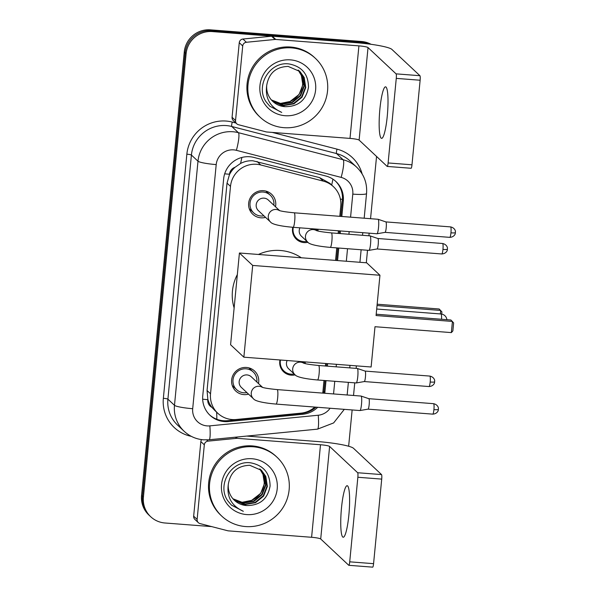 <?xml version="1.0" encoding="UTF-8"?>
<svg xmlns="http://www.w3.org/2000/svg" width="597" height="597" viewBox="0 0 597 597"><rect width="100%" height="100%" fill="white"/><g stroke="black" fill="none" stroke-linecap="round" stroke-linejoin="round"><path stroke-width="0.9" d="M305.261 361.916A12.918 12.671 -46.8 0 1 305.179 363.603M295.157 374.871A12.918 12.671 -46.8 0 1 279.978 359.969M318.022 229.226A12.918 12.671 -46.8 0 1 317.947 231.017M307.925 242.285A12.918 12.671 -46.8 0 1 292.761 227.278M250.024 368.215A13.746 13.477 -46.8 0 1 250.479 369.401M248.546 394.147A13.746 13.477 -46.8 0 1 232.808 375.595A13.746 13.477 -46.8 0 1 258.486 383.55M267.046 191.428A13.746 13.477 -46.8 0 1 267.501 192.622M265.568 217.368A13.746 13.477 -46.8 0 1 249.83 198.816A13.746 13.477 -46.8 0 1 275.508 206.763M329.872 183.331L319.567 177.615L252.934 160.794C248.576 160.533 244.442 161.429 240.531 163.481L235.054 167.272A8.074 7.918 133.2 0 0 229.494 174.242A24.223 2.933 -174.5 0 1 224.673 173.817M339.797 216.33L340.768 206.226A24.223 23.753 133.2 0 0 333.477 186.712A24.223 23.753 133.2 0 0 323.32 181.13L260.77 164.973A24.223 23.753 133.2 0 0 256.665 164.287A24.223 23.753 133.2 0 0 230.494 186.383L210.525 393.766A24.223 23.753 133.2 0 0 217.823 413.281A24.223 23.753 133.2 0 0 236.263 419.497L300.978 413.154A24.223 23.753 133.2 0 0 314.828 407.072M229.494 174.242L229.449 174.667A24.223 23.753 -46.8 0 1 235.054 167.272M211.935 407.378A24.223 23.753 -46.8 0 1 207.831 399.236L207.786 399.662A8.074 7.918 133.2 0 0 211.935 407.378L214.756 410.393M229.449 174.667L227.024 183.13L207.055 390.513L207.831 399.236M322.693 393.102A24.223 23.753 133.2 0 0 322.97 391.102L323.992 380.468M325.387 366.006L325.626 363.491M335.551 260.411L336.76 247.882M338.148 233.42L338.402 230.793M250.934 210.293A13.746 13.477 -46.8 0 1 249.718 209.913M233.912 387.072A13.746 13.477 -46.8 0 1 232.696 386.692M211.644 526.599L164.966 522.994A24.223 23.753 -46.8 0 1 150.705 516.733L149.78 515.868A24.223 23.753 -46.8 0 1 142.489 496.353L185.197 52.805A24.223 23.753 -46.8 0 1 211.36 30.716L362.483 42.372A24.223 23.753 -46.8 0 1 369.782 44.126A24.223 23.753 -46.8 0 0 362.483 42.372L211.36 30.716A24.223 23.753 -46.8 0 0 185.197 52.805L142.489 496.353A24.223 23.753 -46.8 0 0 149.78 515.868L148.854 515.002A24.223 23.753 -46.8 0 1 141.564 495.488L184.272 51.939A24.223 23.753 -46.8 0 1 210.435 29.85L361.566 41.506A24.223 23.753 -46.8 0 1 371.013 44.29M341.82 216.48L343.305 201.099A24.223 23.753 133.2 0 0 336.007 181.592A24.223 23.753 133.2 0 0 325.85 176.011L253.919 157.429A24.223 23.753 133.2 0 0 249.815 156.742A24.223 23.753 133.2 0 0 223.651 178.839L202.756 395.818A24.223 23.753 133.2 0 0 210.047 415.325A24.223 23.753 133.2 0 0 228.494 421.549L302.91 414.251A24.223 23.753 133.2 0 0 317.694 407.296M150.705 516.733A24.223 23.753 -46.8 0 1 143.407 497.219L186.115 53.67A24.223 23.753 -46.8 0 1 212.286 31.581L363.409 43.238A24.223 23.753 -46.8 0 1 366.797 43.745M376.55 156.451L370.55 218.696M369.162 233.166L368.909 235.785M367.513 250.255L366.312 262.784M356.387 365.864L356.14 368.371M354.745 382.841L353.528 395.483M352.14 409.952L348.641 446.25M324.775 393.259A24.223 23.753 133.2 0 0 324.902 392.199L326.014 380.625M327.41 366.162L327.649 363.648M337.574 260.568L338.783 248.039M340.178 233.576L340.424 230.949M316 407.161A24.223 23.753 -46.8 0 1 301.992 413.385L227.569 420.684A24.223 23.753 -46.8 0 1 209.592 414.885M325.014 380.55L323.977 391.333A24.223 23.753 -46.8 0 1 323.731 393.184M335.536 181.167A24.223 23.753 -46.8 0 1 342.38 200.234L340.82 216.405M339.432 230.875L339.178 233.494M337.783 247.964L336.574 260.493M326.649 363.573L326.41 366.08M283.933 127.676A40.372 39.589 -46.8 0 1 260.165 117.236A40.372 39.589 -46.8 0 1 251.456 71.841A40.372 39.589 -46.8 0 1 291.62 47.902A40.372 39.589 -46.8 0 1 315.388 58.342A40.372 39.589 -46.8 0 1 324.104 103.744A40.372 39.589 -46.8 0 1 283.933 127.676M260.165 117.236L259.24 116.37A40.372 39.589 -46.8 0 1 250.531 70.976A40.372 39.589 -46.8 0 1 290.694 47.036A40.372 39.589 -46.8 0 1 314.462 57.476L315.388 58.342M284.97 106.669C298.254 106.729 306.097 100.236 308.492 87.199C308.343 74.267 301.948 66.528 289.314 63.998C269.986 60.909 255.023 85.759 266.068 101.774L269.814 106.229L281.724 112.415C269.971 107.042 264.971 98.042 266.717 85.408A20.186 19.791 -46.8 0 0 272.814 101.43A20.186 19.791 -46.8 0 0 284.702 106.654L284.97 106.669A20.186 19.791 -46.8 0 1 284.702 106.654L272.739 101.356M290.463 59.872A28.26 27.708 -46.8 0 1 315.619 89.938A28.26 27.708 -46.8 0 1 285.09 115.714A28.26 27.708 -46.8 0 1 259.941 85.64A28.26 27.708 -46.8 0 1 290.463 59.872M272.031 100.654L283.232 105.273L293.552 103.482L301.657 96.863L305.403 87.207L303.821 77.147L299.716 71.319M272.202 100.833L283.597 105.617L293.925 103.826L302.022 97.207L305.768 87.55L304.194 77.491L299.903 71.491L288.172 66.416C275.993 66.804 268.844 73.14 266.717 85.408M271.359 99.915L281.769 103.9L292.09 102.109L300.194 95.483L303.94 85.834L302.358 75.774L298.955 70.662M271.523 100.102L282.135 104.244L292.455 102.453L300.56 95.826L304.306 86.177L302.724 76.117L299.149 70.819M298.164 70.043L301.328 75.446A20.186 19.791 -46.8 0 1 290.038 101.49L299.097 94.453L302.843 84.804L301.261 74.737L298.366 70.192M290.038 101.49L280.665 103.385L277.209 102.968M269.814 106.229L281.724 112.415M387.274 116.057A25.835 3.978 -85.6 0 0 385.572 86.841A25.835 3.978 -85.6 0 0 379.886 109.132A25.835 3.978 -85.6 0 0 381.595 138.355A25.835 3.978 -85.6 0 0 387.274 116.057M235.539 120.542A4.037 3.955 133.2 0 0 236.755 123.788L233.293 120.542A4.037 3.955 -46.8 0 1 232.076 117.296L235.539 120.542L242.718 45.947L239.255 42.7A4.037 3.955 -46.8 0 1 242.927 39.029L271.59 36.216A4.037 3.955 -46.8 0 1 272.284 36.208L355.454 42.626A32.298 3.91 -174.5 0 1 391.886 49.402L419.93 75.7A4.037 0.619 94.4 0 1 420.124 80.229L396.266 78.386A4.037 0.619 -85.6 0 0 396.072 73.856L368.028 47.566A8.074 0.978 5.5 0 0 358.916 45.872L275.747 39.454A4.037 3.955 133.2 0 0 275.053 39.462L246.382 42.275A4.037 3.955 133.2 0 0 242.718 45.947M232.076 117.296L239.255 42.7M236.755 123.788A4.037 3.955 133.2 0 0 238.449 124.721L266.15 131.877A4.037 3.955 133.2 0 0 266.837 131.997L350.006 138.407A8.074 0.978 5.5 0 1 359.118 140.101L387.162 166.399A4.037 0.619 -85.6 0 0 387.237 166.436A4.037 0.619 -85.6 0 0 388.117 162.951L411.982 164.794L420.124 80.229M411.982 164.794A4.037 0.619 94.4 0 1 411.094 168.272L387.237 166.436M388.117 162.951L396.266 78.386M245.531 526.554A40.372 39.589 -46.8 0 1 221.756 516.114A40.372 39.589 -46.8 0 1 213.047 470.712A40.372 39.589 -46.8 0 1 253.21 446.78A40.372 39.589 -46.8 0 1 276.986 457.212A40.372 39.589 -46.8 0 1 285.694 502.614A40.372 39.589 -46.8 0 1 245.531 526.554M221.756 516.114L220.838 515.248A40.372 39.589 -46.8 0 1 212.122 469.846A40.372 39.589 -46.8 0 1 252.285 445.914A40.372 39.589 -46.8 0 1 276.06 456.347L276.986 457.212M246.568 505.547C259.852 505.599 267.687 499.107 270.09 486.07C269.934 473.137 263.546 465.406 250.904 462.876C231.576 459.78 216.614 484.637 227.658 500.644L231.405 505.099L243.322 511.293C231.561 505.92 226.561 496.913 228.308 484.286A20.186 19.791 -46.8 0 0 234.412 500.308A20.186 19.791 -46.8 0 0 246.292 505.525L246.568 505.547A20.186 19.791 -46.8 0 1 246.292 505.525L234.33 500.234M252.061 458.742A28.26 27.708 -46.8 0 1 277.209 488.809A28.26 27.708 -46.8 0 1 246.68 514.584A28.26 27.708 -46.8 0 1 221.532 484.518A28.26 27.708 -46.8 0 1 252.061 458.742M233.628 499.532L244.83 504.152L255.15 502.361L263.255 495.734L267.001 486.085L265.419 476.018L261.314 470.197M233.8 499.711L245.195 504.495L255.516 502.704L263.62 496.077L267.366 486.428L265.784 476.361L261.493 470.361L249.77 465.294C237.584 465.682 230.435 472.011 228.308 484.286M232.957 498.786L243.36 502.778L253.68 500.987L261.784 494.361L265.531 484.712L263.949 474.645L260.553 469.541M233.121 498.973L243.725 503.122L254.046 501.331L262.15 494.704L265.896 485.055L264.314 474.988L260.747 469.697M259.755 468.921L262.926 474.324A20.186 19.791 -46.8 0 1 251.628 500.361L260.688 493.331L264.434 483.674L262.852 473.615L259.956 469.07M251.628 500.361L242.255 502.264L238.8 501.846M231.285 504.987L243.322 511.293M234.128 307.948A44.409 43.544 -46.8 0 1 237.345 274.553M258.441 254.464A44.409 43.544 -46.8 0 1 280.418 250.494A44.409 43.544 -46.8 0 1 301.306 257.77M374.998 326.716L451.354 332.604L452.436 321.432L376.073 315.544L379.953 275.254L252.688 265.441L243.86 357.185L371.118 366.998L374.998 326.716M451.354 332.604L452.869 330.91L453.638 322.932L450.884 319.985L376.2 314.223M243.86 357.185L230.584 344.738L239.419 253.001L366.685 262.814L379.953 275.254M239.419 253.001L252.688 265.441M377.17 304.209L439.161 308.992L441.914 311.94L441.705 314.082M377.043 305.53L440.705 310.44L440.37 313.94M273.859 205.226A12.112 11.873 133.2 0 0 251.061 199.241A12.112 11.873 133.2 0 0 263.919 215.823M279.627 210.629L268.314 200.025A7.268 7.127 133.2 0 0 256.807 202.458A7.268 7.127 133.2 0 0 258.374 210.629L270.471 221.965A7.268 7.127 133.2 0 1 279.336 210.532M293.097 227.3A7.268 1.119 94.4 0 0 294.649 221.48A7.268 1.119 94.4 0 0 294.694 221.032A7.268 1.119 94.4 0 0 294.217 212.808L378.05 219.278A7.268 1.119 94.4 0 1 378.095 219.286A7.268 1.119 94.4 0 1 378.185 219.345A7.268 1.119 94.4 0 1 378.528 227.494A7.268 1.119 94.4 0 1 376.976 233.763A7.268 1.119 94.4 0 1 376.931 233.77L293.097 227.3C280.389 226.203 271.926 224.293 270.471 221.965M450.593 226.897C455.399 227.95 455.623 232.054 455.399 231.464L455.414 232.629A5.246 0.634 -174.5 0 1 450.944 232.83A5.246 0.806 94.4 0 0 450.593 226.897L385.863 221.905A5.246 0.806 94.4 0 1 385.878 221.912A5.246 0.806 94.4 0 1 385.946 221.95A5.246 0.806 94.4 0 1 386.199 227.838A5.246 0.806 94.4 0 1 385.072 232.367A5.246 0.806 94.4 0 1 385.043 232.367M256.837 382.005A12.112 11.873 133.2 0 0 234.039 376.02A12.112 11.873 133.2 0 0 246.897 392.61M262.605 387.408L251.292 376.804A7.268 7.127 133.2 0 0 239.785 379.237A7.268 7.127 133.2 0 0 241.352 387.408L253.449 398.751A7.268 7.127 133.2 0 1 262.314 387.319M276.075 404.079A7.268 1.119 94.4 0 0 277.627 398.259A7.268 1.119 94.4 0 0 277.672 397.811A7.268 1.119 94.4 0 0 277.195 389.595L361.028 396.057A7.268 1.119 94.4 0 1 361.073 396.065A7.268 1.119 94.4 0 1 361.163 396.124A7.268 1.119 94.4 0 1 361.506 404.273A7.268 1.119 94.4 0 1 359.954 410.549A7.268 1.119 94.4 0 1 359.909 410.549L276.075 404.079C263.367 402.982 254.904 401.08 253.449 398.751M433.571 403.676C438.377 404.729 438.601 408.833 438.377 408.244L438.392 409.415A5.246 0.634 -174.5 0 1 433.922 409.617A5.246 0.806 94.4 0 0 433.571 403.676L368.842 398.684A5.246 0.806 94.4 0 1 368.856 398.692A5.246 0.806 94.4 0 1 368.924 398.729A5.246 0.806 94.4 0 1 369.17 404.617A5.246 0.806 94.4 0 1 368.05 409.146A5.246 0.806 94.4 0 1 368.021 409.146M293.291 227.315A12.112 11.873 133.2 0 0 306.97 241.404M299.955 227.83A7.268 7.127 133.2 0 0 301.425 236.211L307.656 242.054A7.268 7.127 133.2 0 1 316.522 230.621M330.283 247.389A7.268 1.119 94.4 0 0 331.835 241.561A7.268 1.119 94.4 0 0 331.88 241.113A7.268 1.119 94.4 0 0 331.402 232.897L370.058 235.875A7.268 1.119 94.4 0 1 370.103 235.89A7.268 1.119 94.4 0 1 370.192 235.942A7.268 1.119 94.4 0 1 370.543 244.098A7.268 1.119 94.4 0 1 368.983 250.367A7.268 1.119 94.4 0 1 368.946 250.367L330.283 247.389C317.582 246.285 309.112 244.382 307.656 242.054M442.601 243.494C447.407 244.546 447.631 248.658 447.407 248.061L447.422 249.233A5.246 0.634 -174.5 0 1 442.952 249.434A5.246 0.806 94.4 0 0 442.601 243.494L377.871 238.501A5.246 0.806 94.4 0 1 377.886 238.509A5.246 0.806 94.4 0 1 377.953 238.554A5.246 0.806 94.4 0 1 378.207 244.442A5.246 0.806 94.4 0 1 377.08 248.964A5.246 0.806 94.4 0 1 377.05 248.971M316.917 230.74A12.112 11.873 133.2 0 0 317 229.144M280.5 360.013A12.112 11.873 133.2 0 0 294.209 373.991M287.135 360.521A7.268 7.127 133.2 0 0 288.657 368.797L294.888 374.64A7.268 7.127 133.2 0 1 303.754 363.207M317.522 379.976A7.268 1.119 94.4 0 0 319.074 374.147A7.268 1.119 94.4 0 0 319.119 373.7A7.268 1.119 94.4 0 0 318.634 365.483L357.29 368.461A7.268 1.119 94.4 0 1 357.334 368.476A7.268 1.119 94.4 0 1 357.424 368.528A7.268 1.119 94.4 0 1 357.775 376.685A7.268 1.119 94.4 0 1 356.222 382.953A7.268 1.119 94.4 0 1 356.178 382.953L317.522 379.976C304.813 378.871 296.343 376.968 294.888 374.64M429.84 376.08C434.638 377.132 434.87 381.237 434.638 380.647L434.661 381.819A5.246 0.634 -174.5 0 1 430.183 382.02A5.246 0.806 94.4 0 0 429.84 376.08L365.11 371.088A5.246 0.806 94.4 0 1 365.125 371.095A5.246 0.806 94.4 0 1 365.185 371.14A5.246 0.806 94.4 0 1 365.439 377.028A5.246 0.806 94.4 0 1 364.319 381.55A5.246 0.806 94.4 0 1 364.282 381.558M304.157 363.327A12.112 11.873 133.2 0 0 304.231 361.842M348.872 514.935A25.835 3.978 -85.6 0 0 347.163 485.712A25.835 3.978 -85.6 0 0 341.484 508.01A25.835 3.978 -85.6 0 0 343.185 537.233A25.835 3.978 -85.6 0 0 348.872 514.935M197.129 519.412A4.037 3.955 133.2 0 0 198.346 522.666L194.883 519.42A4.037 3.955 -46.8 0 1 193.667 516.166L197.129 519.412L204.316 444.825L200.853 441.579A4.037 3.955 -46.8 0 1 201.585 439.616M193.667 516.166L200.853 441.579M246.755 436.079L317.052 441.496A32.298 3.91 -174.5 0 1 353.484 448.28L381.528 474.578A4.037 0.619 94.4 0 1 381.714 479.107L357.857 477.264A4.037 0.619 -85.6 0 0 357.663 472.734L329.619 446.437A8.074 0.978 5.5 0 0 320.507 444.743L237.345 438.332A4.037 3.955 133.2 0 0 236.643 438.34L207.98 441.146A4.037 3.955 133.2 0 0 204.316 444.825M198.346 522.666A4.037 3.955 133.2 0 0 200.04 523.599L227.748 530.755A4.037 3.955 133.2 0 0 228.435 530.867L311.597 537.285A8.074 0.978 5.5 0 1 320.708 538.979L348.752 565.277A4.037 0.619 -85.6 0 0 348.827 565.307A4.037 0.619 -85.6 0 0 349.715 561.829L373.573 563.665L381.714 479.107M373.573 563.665A4.037 0.619 94.4 0 1 372.685 567.15L348.827 565.307M349.715 561.829L357.857 477.264M257.023 161.459L260.77 164.973M216.845 419.266A24.223 3.164 -95.6 0 0 216.629 412.161M342.454 199.286A24.223 2.933 -174.5 0 1 340.409 199.189M331.678 185.033A24.223 4.186 -75.5 0 0 332.902 179.145M323.895 392.065A24.223 2.933 -174.5 0 1 322.865 392.02M240.531 163.481A24.223 4.186 -75.5 0 0 241.875 157.459M310.679 410.833A24.223 3.164 -95.6 0 0 310.679 410.057M207.786 399.662A24.223 2.933 -174.5 0 1 202.667 399.199M227.024 183.13L230.494 186.383M319.567 177.615L323.32 181.13M207.055 390.513L210.525 393.766M141.564 495.488L143.407 497.219M184.272 51.939L186.115 53.67M210.435 29.85L212.286 31.581M361.566 41.506L363.409 43.238M350.573 217.159L352.79 194.122A16.149 15.835 133.2 0 0 341.156 177.391L236.39 150.325A16.149 15.835 133.2 0 0 216.204 164.593L192.697 408.706A16.149 15.835 133.2 0 0 209.853 425.862L318.253 415.228A16.149 15.835 133.2 0 0 330.081 408.251M192.697 408.706A16.149 1.955 5.5 0 1 174.481 405.318L197.988 161.205A32.298 31.671 -46.8 0 1 232.875 131.75A32.298 31.671 -46.8 0 1 238.352 132.661L231.778 126.489A32.298 31.671 133.2 0 0 226.3 125.579A32.298 31.671 133.2 0 0 191.413 155.041L167.906 399.147A32.298 31.671 133.2 0 0 177.63 425.161L184.212 431.332A32.298 31.671 -46.8 0 1 174.481 405.318L167.906 399.147A4.037 0.493 -174.5 0 0 163.354 398.303L186.854 154.19A4.037 0.493 -174.5 0 1 191.413 155.041L197.988 161.205A16.149 1.955 5.5 0 0 216.204 164.593M184.212 431.332C189.674 436.355 196.107 439.183 203.517 439.825L209.122 439.765A16.149 2.112 -95.6 0 0 209.853 425.862M186.854 154.19A36.335 35.626 -46.8 0 1 226.106 121.049A36.335 35.626 -46.8 0 1 232.27 122.079L235.934 123.027M272.277 132.415L337.036 149.146A36.335 35.626 -46.8 0 1 362.125 173.921M191.301 436.347A36.335 35.626 -46.8 0 1 163.354 398.303M236.39 150.325A16.149 2.791 -75.5 0 0 238.352 132.661L343.126 159.727L336.544 153.563L231.778 126.489A4.037 0.694 104.5 0 1 232.27 122.079M341.156 177.391A16.149 2.791 -75.5 0 0 343.126 159.727A32.298 31.671 -46.8 0 1 356.663 167.167L350.081 161.003A32.298 31.671 133.2 0 0 336.544 153.563A4.037 0.694 104.5 0 1 337.036 149.146M333.551 393.938L334.768 381.304M336.156 366.834L336.402 364.319M346.327 261.247L347.529 248.718M348.924 234.248L349.178 231.629M209.122 439.765L317.522 429.139A16.149 2.112 -95.6 0 0 318.253 415.228M352.79 194.122A16.149 1.955 5.5 0 0 366.551 193.503C367.319 183.175 364.028 174.399 356.663 167.167M342.38 200.234L343.305 201.099M323.977 391.333L324.902 392.199M301.992 413.385L302.91 414.251M227.569 420.684L228.494 421.549M359.118 140.101L368.028 47.566M350.006 138.407L358.916 45.872M272.284 36.208L275.747 39.454M396.072 73.856L419.93 75.7M275.053 39.462L271.59 36.216M242.927 39.029L246.382 42.275M441.556 319.261A6.463 0.993 -85.6 0 0 441.101 314.044A6.463 0.993 -85.6 0 0 440.982 313.985A6.463 6.463 0 0 1 446.899 319.679M450.944 232.83A5.246 0.806 94.4 0 1 449.787 237.36L385.058 232.367L376.976 233.763M433.922 409.617A5.246 0.806 94.4 0 1 432.765 414.139L368.036 409.154M442.952 249.434A5.246 0.806 94.4 0 1 441.795 253.964L377.065 248.971M430.183 382.02A5.246 0.806 94.4 0 1 429.027 386.55L364.304 381.558L356.222 382.953M320.708 538.979L329.619 446.437M311.597 537.285L320.507 444.743M236.054 437.123L237.345 438.332M357.663 472.734L381.528 474.578M236.643 438.34L235.419 437.191M206.659 439.914L207.98 441.146M329.872 183.339L333.477 186.712M214.353 410.027L217.823 413.281M317.522 429.139L333.626 422.93L344.305 409.348M347.155 394.99L348.372 382.349M349.76 367.886L350.006 365.371M359.931 262.292L361.133 249.762M362.528 235.3L362.782 232.673M364.177 218.203L366.551 193.503M376.7 309.03L440.982 313.985M253.68 212.86L249.262 208.719M385.878 221.912L378.095 219.286M270.247 195.189L265.829 191.055M294.217 212.808C286.224 212.032 281.194 211.248 279.12 210.457M449.787 237.36C454.653 237.069 455.533 233.091 455.22 233.636L455.414 232.629M236.658 389.64L232.24 385.505M368.856 398.692L361.073 396.065M253.225 371.976L248.807 367.834M277.195 389.595C269.202 388.811 264.173 388.028 262.098 387.237M368.05 409.146L359.954 410.549M432.765 414.139C437.631 413.848 438.511 409.87 438.198 410.415L438.392 409.415M296.731 238.442L293.746 235.643M331.402 232.897C323.41 232.114 318.38 231.33 316.306 230.539M377.886 238.509L370.103 235.89M314.977 228.987L316.813 230.711M377.08 248.964L368.983 250.367M441.795 253.964C446.66 253.673 447.541 249.695 447.228 250.233L447.422 249.233M283.963 371.028L280.978 368.23M318.634 365.483C310.649 364.7 305.612 363.916 303.537 363.125M365.125 371.095L357.334 368.476M302.336 361.692L304.045 363.297M429.027 386.55C433.9 386.259 434.773 382.281 434.459 382.819L434.661 381.819"/></g></svg>

